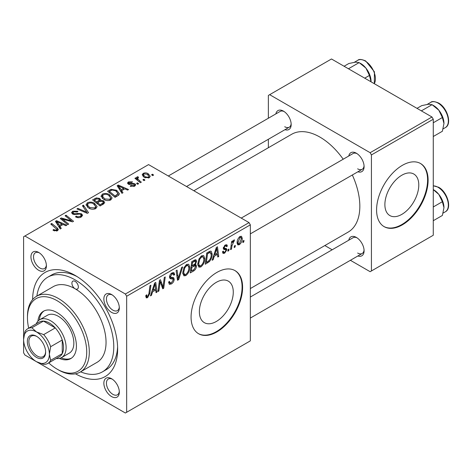 <?xml version="1.0" encoding="UTF-8"?>
<svg xmlns="http://www.w3.org/2000/svg" width="472" height="472" viewBox="0 0 472 472"><rect width="100%" height="100%" fill="white"/><g stroke="black" fill="none" stroke-linecap="round" stroke-linejoin="round"><path stroke-width="0.71" d="M216.323 321.473A23.978 13.841 120 0 0 231.988 300.345A23.978 13.841 120 0 0 228.312 281.135A23.978 13.841 120 0 0 216.323 282.321A23.978 13.841 120 0 0 200.659 303.449A23.978 13.841 120 0 0 204.335 322.659A23.978 13.841 120 0 0 216.323 321.473M216.837 331.946A36.438 21.039 120 0 0 240.643 299.838A36.438 21.039 120 0 0 235.056 270.639A36.438 21.039 120 0 0 216.837 272.444A36.438 21.039 120 0 0 193.036 304.552A36.438 21.039 120 0 0 198.618 333.751A36.438 21.039 120 0 0 216.837 331.946M198.364 333.598A36.438 21.039 120 0 0 216.323 331.651A36.438 21.039 120 0 0 240.059 299.773A36.438 21.039 120 0 0 234.796 270.491M111.587 396.58A10.933 6.313 60 0 1 103.858 383.193A10.933 6.313 60 0 1 111.587 378.733L111.587 378.733A10.933 6.313 60 0 1 119.316 392.12A10.933 6.313 60 0 1 111.587 396.58M112.259 379.152A9.11 5.257 -120 0 0 108.324 379.022A9.11 5.257 -120 0 0 106.926 386.32A9.11 5.257 -120 0 0 112.879 394.35A9.11 5.257 -120 0 0 117.434 394.798A9.11 5.257 -120 0 0 119.286 391.323M38.674 270.285A10.933 6.313 60 0 1 30.945 256.898A10.933 6.313 60 0 1 38.674 252.437L38.674 252.437A10.933 6.313 60 0 1 46.404 265.825A10.933 6.313 60 0 1 38.674 270.285M39.347 252.862A9.11 5.257 -120 0 0 35.406 252.726A9.11 5.257 -120 0 0 34.008 260.031A9.11 5.257 -120 0 0 39.961 268.055A9.11 5.257 -120 0 0 44.515 268.509A9.11 5.257 -120 0 0 46.374 265.028M111.587 312.387A10.933 6.313 60 0 1 103.858 298.994A10.933 6.313 60 0 1 111.587 294.534L111.587 294.534A10.933 6.313 60 0 1 119.316 307.921A10.933 6.313 60 0 1 111.587 312.387M112.259 294.959A9.11 5.257 -120 0 0 108.324 294.829A9.11 5.257 -120 0 0 106.926 302.127A9.11 5.257 -120 0 0 112.879 310.151A9.11 5.257 -120 0 0 117.434 310.606A9.11 5.257 -120 0 0 119.286 307.124M348.784 155.996A10.933 6.313 60 0 1 356.36 153.217L356.36 153.217A10.933 6.313 60 0 1 364.089 166.604A10.933 6.313 60 0 1 357.894 171.778M357.033 153.642A9.11 5.257 -120 0 0 353.091 153.512L241.227 218.093M275.866 113.9A10.933 6.313 60 0 1 283.442 111.121L283.442 111.121A10.933 6.313 60 0 1 291.171 124.508A10.933 6.313 60 0 1 284.976 129.676M284.114 111.545A9.11 5.257 -120 0 0 280.173 111.416L168.309 175.997M348.784 240.195A10.933 6.313 60 0 1 356.36 237.416L356.36 237.416A10.933 6.313 60 0 1 364.089 250.803A10.933 6.313 60 0 1 357.894 255.971M357.033 237.835A9.11 5.257 -120 0 0 353.091 237.705L250.331 297.035M32.621 299.567A60.121 34.71 60 0 1 75.131 275.418L75.131 275.418A60.121 34.71 60 0 1 117.64 349.056A60.121 34.71 60 0 1 75.473 373.794M77.107 276.616A54.658 31.553 -120 0 0 51.666 274.946L47.802 277.176A54.658 31.553 -120 0 0 36.869 296.109M250.331 288.569L348.141 232.106A56.481 32.609 -120 0 0 352.324 174.988M343.215 159.212A56.481 32.609 -120 0 0 319.898 137.081A56.481 32.609 -120 0 0 291.661 134.278L193.856 190.747M401.831 214.371A23.978 13.841 120 0 0 417.496 193.243A23.978 13.841 120 0 0 413.82 174.032A23.978 13.841 120 0 0 401.831 175.218A23.978 13.841 120 0 0 386.173 196.346A23.978 13.841 120 0 0 389.842 215.556A23.978 13.841 120 0 0 401.831 214.371M402.351 224.843A36.438 21.039 120 0 0 426.151 192.735A36.438 21.039 120 0 0 420.57 163.536A36.438 21.039 120 0 0 402.351 165.342A36.438 21.039 120 0 0 378.544 197.449A36.438 21.039 120 0 0 384.131 226.648A36.438 21.039 120 0 0 402.351 224.843M383.872 226.495A36.438 21.039 120 0 0 401.831 224.548A36.438 21.039 120 0 0 425.567 192.67A36.438 21.039 120 0 0 420.31 163.389M126.661 296.245L125.375 294.015L249.045 222.613L148.562 164.598L23.6 236.743L23.6 352.773L24.886 355.003L125.375 413.018L250.331 340.873L250.331 224.843L126.661 296.245L126.661 412.274M204.777 258.621C204.795 261.919 203.485 264.692 200.848 266.94L198.907 267.164L197.75 264.22L198.983 258.898L201.662 255.783L203.68 255.588L204.777 258.621L203.745 258.025M214.27 256.213L213.167 259.688L212.146 260.278L216.335 247.446L217.486 246.785L218.719 256.485L217.775 257.028L217.474 254.361L214.27 256.213L213.604 255.824M147.594 297.685L146.249 297.891L145.83 295.454L146.774 294.776L146.981 296.516L147.653 296.428L148.886 293.761L149.966 285.761L150.916 285.212L149.801 293.49L147.594 297.685L145.754 296.617M168.587 282.085L169.767 282.763L171.442 282.698L173.271 279.896L173.029 279.129L170.587 278.763L169.525 277.099C169.643 275.253 170.486 273.843 172.05 272.881L173.914 272.598L174.675 274.61L173.743 275.259L173.289 273.937L172.014 274.114L170.463 276.492L170.811 277.223L173.584 277.565L174.209 279.259C174.038 281.306 173.094 282.87 171.383 283.949L169.336 284.315L168.587 282.038L169.525 281.371L169.955 282.952L168.593 282.167M169.902 278.368L170.203 278.61M182.64 266.904L178.699 279.589L177.501 280.279L176.121 270.662L177.065 270.12L178.251 278.362L181.626 267.482L182.64 266.904M189.785 267.276C189.803 270.574 188.493 273.347 185.856 275.595L183.921 275.819L182.758 272.875L183.992 267.553L186.67 264.438L188.688 264.243L189.785 267.276L188.753 266.68M243.994 240.401L243.776 242.018L242.838 242.561L243.033 240.956L243.994 240.401M196.458 266.096C196.352 268.078 195.485 269.659 193.868 270.834L190.251 272.916L191.779 261.624L195.337 259.742L196.004 259.842L196.576 261.382L195.337 264.644L195.939 264.751L196.458 266.096L194.092 264.727M152.55 291.843L151.447 295.325L150.432 295.909L154.615 283.076L155.766 282.415L156.999 292.115L156.055 292.664L155.754 289.997L152.55 291.843L151.884 291.46M159.843 284.12L158.881 291.029L157.931 291.578L159.471 280.279L160.462 279.707L163.041 287.053L164.297 277.495L165.247 276.94L163.719 288.239L162.734 288.805L160.132 281.483L159.843 284.12L159.011 283.642M225.775 249.776L223.746 249.405L223.28 248.296L225.244 245.009L226.843 244.75L227.38 246.071L226.442 246.75L226.088 245.847L225.203 245.977L224.218 247.588L224.312 248.148L226.436 248.591L226.908 249.694L224.696 253.169L223.044 253.434L222.459 251.753L223.398 251.08L223.799 252.319L224.743 252.195L225.976 250.319L225.775 249.776L223.28 248.325L225.634 249.694M223.356 247.599L224.412 248.254L223.344 247.641M209.362 261.635L205.243 264.261L206.771 252.968L210.17 251.145L211.202 251.257L212.152 254.125C212.211 256.744 211.279 259.252 209.362 261.635L208.465 261.116M242.254 238.354C242.307 240.862 241.334 242.98 239.328 244.72L237.823 244.891L237.097 242.992C237.009 240.401 238 238.218 240.065 236.448L241.522 236.295L242.254 238.354L241.121 237.699M235.327 245.405L235.109 247.021L234.171 247.564L234.366 245.959L235.327 245.405M231.97 245.806L231.498 249.104L230.548 249.653L231.652 241.44L232.602 240.891L232.366 242.596L233.888 240.018L234.525 239.923L231.97 245.806L231.132 245.316M229.003 249.057L228.784 250.673L227.846 251.21L228.041 249.611L229.003 249.057M138.609 183.732L137.671 184.275L136.579 183.419L137.535 182.865L138.609 183.732M144.934 180.08L143.995 180.623L142.904 179.767L143.86 179.212L144.934 180.08M101.032 196.452L102.347 194.116C104.878 193.107 107.256 193.284 109.48 194.635L112.112 197.969L110.784 199.933C108.33 200.913 105.999 200.753 103.787 199.467L100.996 196.051M122.985 192.753L121.971 193.337L117.144 185.714L118.289 185.053L128.537 189.543L127.599 190.086L124.838 188.841L121.634 190.694L122.985 192.753M103.687 203.892L100.076 205.981L92.583 199.892L96.288 197.921L99.574 198.387L100.713 199.792L100.53 200.376L103.48 200.777L104.713 202.494L103.687 203.892M88.518 212.648L87.326 213.338L76.924 208.931L77.874 208.382L86.783 212.164L82.429 205.751L83.444 205.167L88.518 212.648M53.702 230.59L52.958 230.07L53.784 229.457L54.481 229.958L56.54 230.029L56.982 229.433L50.769 224.029L51.719 223.48L57.218 227.941L58.369 229.563L57.537 230.672L53.702 230.59M68.7 224.094L67.75 224.642L60.274 218.542L61.266 217.975L71.496 220.902L65.101 215.757L66.05 215.208L73.543 221.297L72.552 221.869L62.316 218.955L68.7 224.094M125.375 294.015L24.886 236M61.266 228.383L60.251 228.973L55.425 221.344L56.569 220.684L66.823 225.179L65.879 225.722L63.118 224.477L59.914 226.324L61.266 228.383M81.32 216.943C79.325 217.975 77.379 217.928 75.473 216.79L76.299 216.188L77.868 216.819L80.329 216.3L81.237 215.185L80.647 214.371L79.615 214.052L75.638 214.577L72.605 214.052L71.543 212.677L72.735 211.214L77.986 211.202L77.331 211.916L73.756 211.839L72.959 212.789L73.484 213.48L74.641 213.739L77.196 213.35L81.497 213.781L82.612 215.279L81.32 216.943M86.04 205.102L87.355 202.771C89.886 201.762 92.264 201.939 94.489 203.29L97.126 206.624L95.792 208.583C93.338 209.568 91.007 209.409 88.801 208.123L86.004 204.706M130.178 186.169L130.88 185.49L133.859 185.661L134.485 184.906L133.322 184.151L128.295 184.133L127.493 183.071L128.39 181.921L132.514 181.838L131.694 182.446L129.169 182.422L128.732 183L129.086 183.508L133.287 183.372L134.951 183.785L135.706 184.847L134.638 186.157L130.178 186.169M117.734 195.78L115.068 197.325L107.575 191.237L111.091 189.343L116.649 190.257L119.404 193.721L118.968 194.824L117.734 195.78M149.27 177.714L144.426 177.49L142.172 174.787L143.211 173.366C144.951 172.64 146.591 172.746 148.143 173.684L150.255 176.257L149.27 177.714M141.317 182.168L140.367 182.717L134.915 178.292L135.865 177.743L136.986 178.664L136.638 177.614L137.033 176.935L137.907 176.705L138.561 177.507L137.541 178.239L139.169 180.381L141.317 182.168M153.595 175.077L152.662 175.619L151.565 174.764L152.527 174.209L153.595 175.077M431.98 116.997L433.267 119.227L371.429 154.928L370.142 152.698L431.98 116.997L331.491 58.982L268.367 95.427L268.367 118.23M268.367 139.264L268.367 147.73M371.429 154.928L371.429 270.957L370.142 271.701L350.395 260.302M332.176 249.782L324.848 245.552M371.429 270.957L433.267 235.257L433.267 119.227M370.142 152.698L269.659 94.683M357.646 168.834A9.11 5.257 -120 0 0 362.201 169.289A9.11 5.257 -120 0 0 364.059 165.814M284.728 126.738A9.11 5.257 -120 0 0 289.283 127.192A9.11 5.257 -120 0 0 291.141 123.711M357.646 253.033A9.11 5.257 -120 0 0 362.201 253.482A9.11 5.257 -120 0 0 364.059 250.007M249.045 222.613L250.331 224.843M80.594 371.842A54.658 31.553 -120 0 0 102.459 371.842L106.324 369.611A54.658 31.553 -120 0 0 117.599 346.743M61.266 219.35L61.266 217.975M71.496 221.58L71.496 220.902M66.05 216.542L66.05 215.208M62.316 220.206L62.316 218.955M56.569 223.156L56.569 220.684M59.914 228.436L59.914 226.324M57.944 223.156L59.378 225.421L61.932 223.946L56.852 221.657L57.944 223.156L57.944 225.333M59.378 227.587L59.378 225.421M56.852 223.604L56.852 221.657M61.932 225.162L61.932 223.946M53.784 230.637L53.784 229.457M54.481 230.955L54.481 229.958M56.54 231.073L56.54 230.029M51.719 224.802L51.719 223.48M57.218 230.837L57.218 227.941M76.299 217.208L76.299 216.188M76.588 217.327L76.588 216.359M77.868 217.669L77.868 216.819M80.329 217.403L80.329 216.3M72.735 214.123L72.735 211.214M73.484 214.43L73.484 213.48M74.641 214.607L74.641 213.739M81.497 216.831L81.497 213.781M77.874 209.332L77.874 208.382M86.783 213.114L86.783 212.164M83.444 207.261L83.444 205.167M87.355 207.119L87.355 202.771M94.489 204.494L94.489 203.29M87.473 205.078L89.78 207.603L94.807 207.94L95.716 206.553L93.45 203.774C91.875 202.824 90.181 202.7 88.382 203.397L87.473 205.078L87.473 207.22L87.473 205.078M89.78 208.6L89.78 207.603M94.807 209.007L94.807 207.94M96.288 198.977L96.288 197.921M99.574 201.532L99.574 198.387M100.53 201.084L100.53 200.376M103.48 204.016L103.48 200.777M94.406 200.057L96.742 201.951L99.421 199.975L99.421 201.627L99.421 199.975L98.677 198.948L96.011 199.125L94.406 200.057L94.406 201.373M96.742 203.273L96.742 201.951M97.615 202.665L100.147 204.718L102.784 203.143L103.279 202.317L102.512 201.302L99.604 201.514L97.615 202.665L97.615 203.981M100.147 205.934L100.147 204.718M102.784 204.417L102.784 203.143M130.88 186.499L130.88 185.49M133.859 186.517L133.859 185.661M128.39 184.186L128.39 181.921M129.086 184.452L129.086 183.508M129.712 184.546L129.712 183.761M133.287 184.151L133.287 183.372M134.951 185.962L134.951 183.785M118.289 187.52L118.289 185.053M121.634 192.806L121.634 190.694M119.664 187.52L121.092 189.785L123.652 188.31L118.572 186.027L119.664 187.52L119.664 189.697M121.092 191.951L121.092 189.785M118.572 187.968L118.572 186.027M123.652 189.526L123.652 188.31M111.091 190.434L111.091 189.343M116.649 191.437L116.649 190.257M109.398 191.402L115.138 196.063L117.982 193.526L115.658 190.765L112.094 190.021L109.398 191.402L109.398 192.718M115.138 197.278L115.138 196.063M116.342 196.588L116.342 195.367M102.347 198.464L102.347 194.116M109.48 195.839L109.48 194.635M102.448 198.547L102.448 196.151L104.772 198.954L109.799 199.284L110.702 197.898L108.442 195.119C106.867 194.169 105.173 194.045 103.374 194.741L102.465 196.423L102.465 198.565M104.772 199.951L104.772 198.954M109.799 200.352L109.799 199.284M143.211 176.634L143.211 173.366M148.143 174.917L148.143 173.684M143.989 173.861L143.405 174.746L145.264 176.894L148.456 177.236L148.993 176.392L147.199 174.221L143.989 173.861M145.264 177.891L145.264 176.894M148.456 178.056L148.456 177.236M143.86 180.516L143.86 179.212M135.865 179.059L135.865 177.743M136.986 179.968L136.986 178.664M137.033 180.009L137.033 176.935M137.907 177.649L137.907 176.705M137.535 184.168L137.535 182.865M152.527 175.513L152.527 174.209M242.962 241.546L243.776 242.018M192.812 270.226L193.868 270.834M194.393 260.119L196.576 261.382M194.676 264.261L195.337 264.644M192.547 262.397L192.075 265.919L195.125 263.724L195.644 261.972L195.308 261.122L192.547 262.397L191.738 261.93M191.26 265.447L192.075 265.919M193.101 260.863L194.157 261.47M191.897 267.235L191.384 271.052L194.063 269.447L195.526 266.603L195.213 265.724L191.897 267.235L191.083 266.768M190.57 270.58L191.384 271.052M192.83 265.482L193.88 266.09M182.823 273.843L185.856 275.595M184.729 267.931L183.697 272.385L184.499 274.45L185.921 274.338C187.927 272.48 188.906 270.267 188.847 267.701L188.051 265.553L186.641 265.671L184.729 267.931L184.015 267.518M182.8 271.866L183.697 272.385M185.72 265.146L186.641 265.671M177.283 278.775L178.699 279.589M177.136 277.713L178.251 278.362M168.593 282.339L171.383 283.949M172.073 272.869L174.681 274.374M171.873 272.987L174.675 274.61M171.094 273.583L172.014 274.114M169.654 276.031L170.463 276.492M169.554 276.568L174.209 279.259M146.001 295.336L146.686 295.732M148.987 293.023L149.801 293.49M150.751 294.923L151.447 295.325M155.925 291.495L156.999 292.115M154.698 289.389L155.754 289.997M154.315 286.522L153.064 290.333L155.624 288.852L155.064 283.961L154.315 286.522L153.624 286.126M152.379 289.932L153.064 290.333M154.444 283.607L155.064 283.961M158.067 290.563L158.881 291.029M161.784 286.327L163.041 287.053M162.173 287.342L163.719 288.239M159.365 281.041L160.132 281.483M225.392 244.927L227.38 246.071M224.495 245.57L225.203 245.977M223.48 247.163L224.218 247.588M224.43 248.26L226.908 249.694M222.459 251.877L224.696 253.169M212.471 259.287L213.167 259.688M217.645 255.865L218.719 256.485M216.418 253.753L217.474 254.361M216.034 250.886L214.784 254.697L217.344 253.222L216.778 248.331L216.034 250.886L215.344 250.49M214.099 254.302L214.784 254.697M216.164 247.971L216.778 248.331M206.86 262.113L207.916 262.721M211.131 253.529L212.152 254.125M207.538 253.741L206.37 262.397L207.574 261.7C210.064 259.995 211.273 257.629 211.22 254.597L210.087 252.449L207.538 253.741L206.73 253.275M205.562 261.925L206.37 262.397M208.878 251.753L210.571 252.538L209.043 251.659M197.815 265.187L200.848 266.94M199.721 259.275L198.688 263.73L199.485 265.795L200.913 265.683C202.919 263.824 203.898 261.612 203.839 259.045L203.043 256.898L201.632 257.016L199.721 259.275L199.007 258.863M197.792 263.217L198.688 263.73M200.712 256.491L201.632 257.016M237.115 243.44L239.328 244.72M240.024 237.422L238.035 242.331L238.525 243.841L239.339 243.77L241.316 238.891L240.82 237.357L239.31 237.009M237.168 241.829L238.035 242.331M234.295 246.549L235.109 247.021M230.684 248.638L231.498 249.104M231.563 242.13L232.366 242.596M233.192 240.773L234.147 241.322M233.056 240.997L233.675 241.357M227.97 250.201L228.784 250.673M75.131 281.371A4.555 2.631 -120 0 0 72.853 281.141A4.555 2.631 -120 0 0 72.157 284.793A4.555 2.631 -120 0 0 75.131 288.805A4.555 2.631 -120 0 0 77.408 289.035A4.555 2.631 -120 0 0 78.104 285.383A4.555 2.631 -120 0 0 75.131 281.371M59.401 358.407A27.329 15.777 -120 0 0 70.759 358.59A27.329 15.777 -120 0 0 74.948 336.689A27.329 15.777 -120 0 0 57.094 312.606A27.329 15.777 -120 0 0 43.43 311.254A27.329 15.777 -120 0 0 37.907 321.178M44.091 310.906A27.329 15.777 -120 0 0 39.253 320.004M48.716 362.903A41.902 24.19 -120 0 0 57.094 369.133A41.902 24.19 -120 0 0 86.724 352.029A41.902 24.19 -120 0 0 57.094 300.705A41.902 24.19 -120 0 0 27.464 317.815A41.902 24.19 -120 0 0 28.674 328.188M58.38 369.877L57.094 369.133L58.38 369.877A43.725 25.246 60 0 0 80.246 372.042L96.99 362.378A43.725 25.246 -120 0 0 103.692 327.338A43.725 25.246 -120 0 0 75.131 288.805A43.725 25.246 -120 0 0 53.265 286.64L36.521 296.31A43.725 25.246 60 0 1 58.38 298.475A43.725 25.246 60 0 1 86.948 337.008A43.725 25.246 60 0 1 80.246 372.042M102.459 371.842A54.658 31.553 -120 0 0 110.837 328.046A54.658 31.553 -120 0 0 75.131 279.884A54.658 31.553 -120 0 0 47.802 277.176M36.267 323.81A21.865 12.62 60 0 1 39.725 319.709L47.454 315.243A21.865 12.62 60 0 1 58.38 316.328A21.865 12.62 60 0 1 72.664 335.592A21.865 12.62 60 0 1 69.313 353.109L61.584 357.575A21.865 12.62 60 0 1 56.304 358.519M27.464 317.815L27.464 316.328A43.725 25.246 60 0 1 36.521 296.31M61.089 357.835A27.329 15.777 -120 0 0 71.39 358.189M443.963 123.469A14.579 8.419 60 0 0 438.807 110.182A14.579 8.419 -120 0 0 433.656 105.616L432.057 104.69L438.807 110.182L442.37 117.516L443.963 123.469L442.37 131.263L433.267 136.514M433.267 122.773L442.37 117.516M421.366 110.867L432.057 104.69L428.499 104.229L421.75 105.616L417.006 108.353M433.267 189.614L438.807 194.381A14.579 8.419 -120 0 0 433.656 189.809L433.267 189.585M433.267 206.966L442.37 201.715L443.963 207.662L442.37 215.456L433.267 220.713M443.963 207.662A14.579 8.419 60 0 0 438.807 194.381L442.37 201.715M364.708 78.157L369.452 75.42L371.039 81.815M348.448 68.77L359.145 62.593L365.894 68.086L369.452 75.42M344.088 66.257L348.832 63.514L355.581 62.133L359.145 62.593M371.045 81.373A14.579 8.419 -120 0 0 365.894 68.086A14.579 8.419 -120 0 0 360.136 63.189M27.335 341.539A12.933 7.469 60 0 1 36.486 336.259A12.933 7.469 60 0 1 45.631 352.1A12.933 7.469 60 0 1 36.48 357.381A12.933 7.469 60 0 1 27.335 341.539M36.875 336.501A11.841 6.838 -120 0 0 31.335 336.117A11.841 6.838 -120 0 0 28.881 341.539A11.841 6.838 -120 0 0 34.049 353.457A11.841 6.838 -120 0 0 43.176 356.631A11.841 6.838 -120 0 0 45.619 351.64M39.725 319.709A21.865 12.62 60 0 1 56.569 325.562A21.865 12.62 60 0 1 66.115 347.563A21.865 12.62 60 0 1 61.584 357.575M47.79 363.434L59.383 356.738A20.042 11.57 -120 0 0 62.245 353.64A20.042 11.57 -120 0 0 63.537 347.563A20.042 11.57 -120 0 0 62.245 340.005A20.042 11.57 -120 0 0 55.271 327.916L43.459 321.102A20.042 11.57 -120 0 0 39.347 322.028L27.748 328.724A20.042 11.57 60 0 1 31.866 327.792L36.48 331.946L43.672 334.613A20.042 11.57 60 0 1 50.651 346.702L49.365 354.26L50.651 360.331A20.042 11.57 60 0 1 47.79 363.434A20.042 11.57 60 0 1 43.672 364.36L36.48 361.699A18.219 10.52 -120 0 0 49.365 354.26A18.219 10.52 -120 0 0 36.48 331.946A18.219 10.52 -120 0 0 23.6 339.386L24.886 331.822A20.042 11.57 60 0 1 27.748 328.724M43.672 334.613L55.271 327.916A20.042 11.57 -120 0 0 43.459 321.102L31.866 327.792M50.651 360.331L62.245 353.64L62.245 340.005L50.651 346.702M23.6 339.386A18.219 10.52 -120 0 0 36.48 361.699M65.891 220.064L65.891 219.226M69.248 220.973L69.248 220.158M64.162 221.71L64.162 220.359M77.196 214.347L77.196 213.35M84.11 211.981L84.11 210.984M94.89 199.774L94.89 198.559M98.27 202.287L98.27 201.072M101.905 204.919L101.905 203.703M131.063 184.434L131.063 183.655M109.823 191.154L109.823 189.939M139.169 181.744L139.169 180.381M176.764 275.141L177.938 275.819M169.566 277.63L171.714 278.869M160.297 282.12L161.69 282.923M161.058 284.427L162.557 285.294M223.309 248.667L224.878 249.576M207.851 252.349L208.901 252.957M430.747 102.365C431.886 101.108 434.5 101.332 438.582 103.032C447.409 107.663 452.294 124.289 445.32 127.611A14.573 8.413 -120 0 0 447.556 115.929A14.573 8.413 -120 0 0 438.034 103.085A14.573 8.413 -120 0 0 430.747 102.365L427.243 104.389M433.267 185.803L438.582 187.231C447.409 191.862 452.294 208.488 445.32 211.804A14.573 8.413 -120 0 0 447.556 200.128A14.573 8.413 -120 0 0 438.034 187.284A14.573 8.413 -120 0 0 433.267 185.88M374.255 83.668A14.573 8.413 -120 0 0 365.116 60.988A14.573 8.413 -120 0 0 357.829 60.269C358.974 59.012 361.582 59.236 365.664 60.935L374.42 71.827L374.326 83.709M56.982 229.433L56.982 230.938M81.237 215.185L81.237 216.99M72.959 212.789L72.959 214.235M95.716 206.553L95.716 208.63M103.279 202.317L103.279 204.128M134.485 184.906L134.485 186.245M128.732 183L128.732 184.34M117.982 193.526L117.982 195.632M110.702 197.898L110.702 199.975M143.405 174.746L143.405 176.799M148.993 176.392L148.993 177.855M137.541 178.239L137.541 180.422M195.308 261.122L193.98 260.355M195.213 265.724L193.803 264.91M188.051 265.553L186.41 264.603M184.499 274.45L182.782 273.459M173.289 273.937L171.767 273.058M146.981 296.516L145.783 295.826M223.799 252.319L222.619 251.641M226.088 245.847L224.955 245.192M203.043 256.898L201.397 255.948M199.485 265.795L197.774 264.804M240.82 237.357L239.682 236.702M238.525 243.841L237.097 243.015M445.32 127.611L443.114 128.885M250.331 233.876L362.201 169.289M362.201 253.482L250.331 318.069M445.32 211.804L443.114 213.078M289.283 127.192L186.528 186.517M357.829 60.269L354.33 62.292"/></g></svg>
